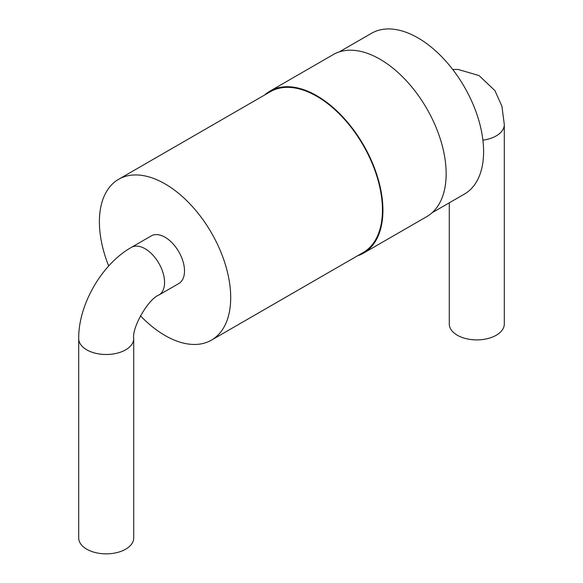 <?xml version="1.0" encoding="UTF-8"?>
<svg xmlns="http://www.w3.org/2000/svg" width="583" height="583" viewBox="0 0 583 583"><rect width="100%" height="100%" fill="white"/><g stroke="black" fill="none" stroke-linecap="round" stroke-linejoin="round"><path stroke-width="0.87" d="M357.554 255.784A93.542 54.008 -120 0 0 363.559 253.109L426.785 216.606A93.542 54.008 -120 0 0 441.12 141.654A93.542 54.008 -120 0 0 380.014 59.226A93.542 54.008 -120 0 0 333.243 54.591L270.024 91.094A93.542 54.008 -120 0 0 264.704 94.956M363.559 253.109A93.542 54.008 -120 0 0 377.893 178.158A93.542 54.008 -120 0 0 316.788 95.729A93.542 54.008 -120 0 0 270.024 91.094M140.445 315.782A92.85 53.607 -120 0 0 211.476 340.115L363.216 252.512A92.85 53.607 -120 0 0 377.449 178.107A92.85 53.607 -120 0 0 316.788 96.29A92.85 53.607 -120 0 0 270.366 91.691L118.626 179.294A92.85 53.607 -120 0 0 108.678 266.016M432.098 212.744L464.374 194.11A92.85 53.607 -120 0 0 478.607 119.704A92.85 53.607 -120 0 0 417.945 37.888A92.85 53.607 -120 0 0 371.524 33.289L339.248 51.916M211.476 340.115A92.85 53.607 -120 0 0 225.708 265.717A92.85 53.607 -120 0 0 165.055 183.893A92.85 53.607 -120 0 0 118.626 179.294M178.806 283.535A27.51 15.887 -120 0 0 178.806 251.761A27.51 15.887 -120 0 0 151.296 235.882L131.357 247.389A27.51 15.887 -120 0 1 158.868 263.276A27.51 15.887 -120 0 1 158.868 295.042L178.806 283.535M449.282 202.818L449.282 324.01A27.51 15.887 0 0 0 457.342 335.24A27.51 15.887 0 0 0 487.322 338.687A27.51 15.887 0 0 0 504.302 324.01L504.302 124.653A27.51 15.887 0 0 1 482.899 140.139M133.718 338.606L133.718 537.963A27.51 15.887 180 0 1 106.208 553.85A27.51 15.887 180 0 1 78.698 537.963L78.698 338.606A27.51 15.887 0 0 0 106.208 354.493A27.51 15.887 0 0 0 133.718 338.606C131.802 327.588 148.366 298.897 158.868 295.042M452.7 69.435L458.114 69.45L479.037 75.564L494.923 90.605L501.934 106.266L504.302 124.653M78.698 338.606C78.333 304.712 101.821 264.026 131.357 247.389"/></g></svg>
